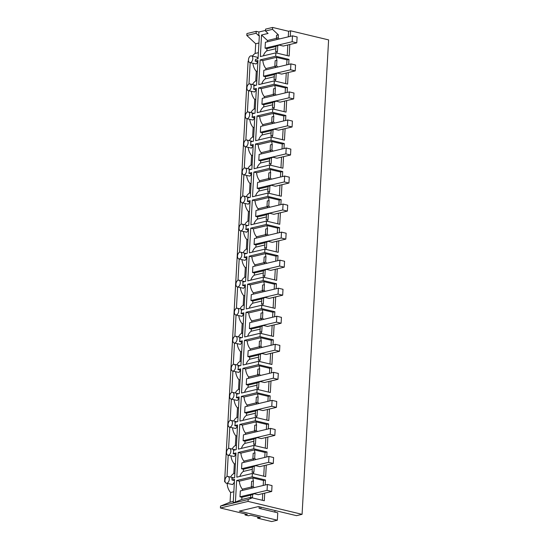 <?xml version="1.0" encoding="UTF-8"?>
<svg xmlns="http://www.w3.org/2000/svg" width="549" height="549" viewBox="0 0 549 549"><rect width="100%" height="100%" fill="white"/><g stroke="black" fill="none" stroke-linecap="round" stroke-linejoin="round"><path stroke-width="0.82" d="M290.263 36.371L290.572 30.799L288.589 31.272L272.613 27.45L265.586 29.118L265.483 31.019L272.503 29.344L278.357 34.813L276.559 35.239L276.387 38.217L278.192 37.792L278.357 34.813M290.572 30.799L328.604 39.899L302.08 514.331L296.494 515.655L258.462 506.562L239.316 511.112L277.348 520.205L271.7 521.55L257.659 518.194L257.728 516.918M265.51 30.428L258.915 31.993L256.218 31.348L246.92 33.558L246.817 35.452L256.108 33.242L258.709 35.671L259.348 35.52L258.051 58.757L255.505 59.367A3.466 2.072 -76.6 0 1 255.12 61.117L257.955 60.445L256.575 85.116L253.741 85.795A3.466 2.072 103.4 0 1 253.933 87.408A3.466 2.072 103.4 0 1 253.549 89.158L256.39 88.485L255.011 113.156L252.169 113.828A3.466 2.072 103.4 0 1 252.368 115.448A3.466 2.072 103.4 0 1 251.984 117.198L254.818 116.525L253.439 141.196L250.605 141.868A3.466 2.072 103.4 0 1 250.797 143.488A3.466 2.072 103.4 0 1 250.413 145.238L253.254 144.559L251.874 169.236L249.033 169.909A3.466 2.072 103.4 0 1 249.232 171.521A3.466 2.072 103.4 0 1 248.848 173.278L251.682 172.599L250.303 197.276L247.469 197.949A3.466 2.072 103.4 0 1 247.661 199.562A3.466 2.072 103.4 0 1 247.283 201.318L250.118 200.639L248.738 225.316L245.904 225.989A3.466 2.072 103.4 0 1 246.096 227.602A3.466 2.072 103.4 0 1 245.712 229.358L248.546 228.679L247.167 253.357L244.332 254.029A3.466 2.072 103.4 0 1 244.531 255.642A3.466 2.072 103.4 0 1 244.147 257.392L246.981 256.719L245.602 281.397L242.768 282.069A3.466 2.072 103.4 0 1 242.96 283.682A3.466 2.072 103.4 0 1 242.576 285.432L245.417 284.759L244.037 309.437L241.196 310.11A3.466 2.072 103.4 0 1 241.395 311.722A3.466 2.072 103.4 0 1 241.011 313.472L243.845 312.8L242.466 337.477L239.632 338.15A3.466 2.072 103.4 0 1 239.824 339.762A3.466 2.072 103.4 0 1 239.439 341.512L242.281 340.84L240.901 365.517L238.06 366.19A3.466 2.072 103.4 0 1 238.259 367.803A3.466 2.072 103.4 0 1 237.875 369.552L240.709 368.88L239.33 393.558L236.495 394.23A3.466 2.072 103.4 0 1 236.688 395.843A3.466 2.072 103.4 0 1 236.303 397.593L239.144 396.92L237.765 421.598L234.924 422.27A3.466 2.072 103.4 0 1 235.123 423.883A3.466 2.072 103.4 0 1 234.739 425.633L237.573 424.96L236.194 449.638L233.359 450.31A3.466 2.072 103.4 0 1 233.558 451.923A3.466 2.072 103.4 0 1 233.174 453.673L236.008 453L234.629 477.678L231.795 478.351A3.466 2.072 103.4 0 1 231.987 479.963L234.533 479.359L233.236 502.596L235.425 502.074L236.633 480.519L239.35 481.171L252.911 477.946A11.55 8.859 76.6 0 0 253.418 480.924L253.11 486.428L251.305 486.853L251.614 481.349L253.418 480.924M272.613 27.45L272.503 29.344M256.218 31.348L256.108 33.242M288.692 64.411L288.973 59.402L275.694 56.224L275.886 52.862L289.158 56.039L289.803 44.503M287.23 55.573L287.827 44.97M288.28 36.845L288.589 31.272M275.886 52.862L260.336 56.554L261.537 34.999L268.084 33.448L265.483 31.019M263.383 55.833A11.55 8.859 -103.4 0 1 266.855 50.837L266.979 48.628L265.071 48.168L265.4 42.28L292.48 35.843L297.112 36.955L296.783 42.843L283.27 46.054L279.29 45.1L275.941 46.24L279.29 45.1M275.941 46.24L275.632 51.743L277.437 51.318L277.746 45.814M277.437 51.318A11.55 8.859 76.6 0 0 276.82 53.081M279.366 38.958L278.192 37.792M252.451 56.108A11.55 8.859 -103.4 0 1 255.155 53.452L255.697 43.755L246.817 35.452M255.697 43.755L258.929 42.987M276.518 38.348L267.438 40.509L261.537 34.999M255.155 53.452L258.387 52.683M251.449 55.861A3.466 2.072 -76.6 0 0 250.831 55.868A3.466 2.072 -76.6 0 0 248.477 59.745A3.466 2.072 -76.6 0 0 249.836 62.6A3.466 2.072 -76.6 0 0 250.454 62.6A3.466 2.072 -76.6 0 0 252.801 58.722A3.466 2.072 -76.6 0 0 251.449 55.861L257.138 57.226L258.057 58.578M267.363 41.813L267.438 40.509M266.855 50.837L275.804 48.71M275.927 46.5L266.979 48.628M258.915 31.993L258.709 35.671M277.561 39.391L276.387 38.217M255.12 61.117L257.831 61.763L256.184 63.972L249.836 62.6M265.181 485.007L265.455 479.998L252.183 476.82L236.633 480.519M252.183 476.82L252.368 473.458L236.818 477.156L238.197 452.479L253.748 448.78L253.94 445.417L238.39 449.116L239.769 424.439L255.319 420.74L255.505 417.377L239.954 421.076L241.334 396.399L256.884 392.7L256.98 391.018L257.069 389.337L241.526 393.036L242.905 368.358L258.449 364.666L258.641 361.297L243.09 364.996L244.47 340.318L260.02 336.626L260.205 333.257L244.655 336.956L246.041 312.278L261.585 308.586L261.777 305.217L246.227 308.915L247.606 284.238L263.156 280.546L263.342 277.176L247.791 280.875L249.171 256.198L264.721 252.506L264.913 249.136L249.363 252.835L250.742 228.158L266.292 224.466L266.478 221.096L250.927 224.795L252.307 200.117L267.857 196.425L267.953 194.744L268.042 193.063L252.499 196.755L253.878 172.077L269.422 168.385L269.614 165.023L254.063 168.715L255.443 144.044L270.993 140.345L271.089 138.664L271.179 136.982L255.635 140.674L257.014 116.004L272.558 112.305L272.75 108.942L257.2 112.634L258.579 87.964L274.129 84.265L274.226 82.583L274.315 80.902L258.764 84.594L260.144 59.923L275.694 56.224M274.315 80.902L287.594 84.072L288.239 72.537M287.127 92.452L287.408 87.442L274.129 84.265M272.75 108.942L286.029 112.113L286.674 100.577M285.555 120.492L285.837 115.482L272.558 112.305M271.179 136.982L284.457 140.153L285.103 128.617M283.991 148.532L284.272 143.522L270.993 140.345M269.614 165.023L282.893 168.193L283.538 156.657M282.419 176.572L282.701 171.562L269.422 168.385M268.042 193.063L281.321 196.233L281.966 184.697M280.855 204.612L281.136 199.603L267.857 196.425M266.478 221.096L279.757 224.273L280.402 212.738M279.29 232.652L279.565 227.643L266.292 224.466M264.913 249.136L278.185 252.314L278.83 240.778M277.719 260.693L278 255.676L264.721 252.506M263.342 277.176L276.621 280.354L277.266 268.818M276.154 288.733L276.435 283.716L263.156 280.546M261.777 305.217L275.056 308.394L275.701 296.858M274.582 316.766L274.864 311.757L261.585 308.586M260.205 333.257L273.484 336.434L274.129 324.898M273.018 344.806L273.299 339.797L260.02 336.626M258.641 361.297L271.92 364.474L272.565 352.938M271.446 372.846L271.728 367.837L258.449 364.666M257.069 389.337L270.348 392.514L270.993 380.979M269.882 400.887L270.163 395.877L256.884 392.7M255.505 417.377L268.784 420.555L269.429 409.019M268.317 428.927L268.591 423.917L255.319 420.74M253.94 445.417L267.212 448.595L267.857 437.059M266.745 456.967L267.027 451.957L253.748 448.78M252.368 473.458L265.647 476.635L266.292 465.099M302.08 514.331L248.073 501.415L248.175 499.515L252.238 497.861L264.295 500.75L264.721 493.139M225.117 481.844L224.603 481.72L248.114 61.124L248.573 61.014M245.135 513.905L245.074 514.962L247.311 514.427L220.396 507.99L220.499 506.096L230.065 502.205L233.298 501.443M227.19 483.408A11.55 8.859 76.6 0 0 230.607 492.515L230.065 502.205M245.074 514.962L248.45 515.765L250.687 515.236L260.363 517.549L257.659 518.194M260.947 507.152L260.85 508.765M274.898 512.128L274.987 510.515M259.176 506.734L259.087 508.347L277.767 512.814L277.348 520.205M248.073 501.415L220.396 507.99M248.175 499.515L220.499 506.096M252.492 497.428L252.664 494.45L250.859 494.882L250.694 497.854L252.492 497.428L250.262 498.334L252.238 497.861M250.721 497.367L241.773 499.494L235.425 502.074M265.455 479.998L263.479 480.471L252.911 477.946M262.367 500.283L262.745 493.606M263.197 485.481L263.479 480.471M233.84 491.746L230.607 492.515M226.318 483.202A3.466 2.072 -76.6 0 0 226.936 483.195A3.466 2.072 -76.6 0 0 229.29 479.318A3.466 2.072 -76.6 0 0 227.931 476.463A3.466 2.072 -76.6 0 0 227.313 476.463A3.466 2.072 -76.6 0 0 224.96 480.348A3.466 2.072 -76.6 0 0 226.318 483.202L232.666 484.568L234.375 482.146M250.845 495.136L241.896 497.264L239.988 496.804L240.318 490.916L267.397 484.479L267.068 490.367L271.7 491.479L272.029 485.591L267.397 484.479M271.7 491.479L258.188 494.69L254.208 493.736L250.859 494.882M242.281 490.449L242.349 489.166A11.55 8.859 -103.4 0 1 239.35 481.171M241.773 499.494L241.896 497.264M254.208 493.736L252.664 494.45M254.283 487.601L253.11 486.428M242.349 489.166L251.456 487.004M234.464 480.553L231.987 479.963M252.478 488.027L251.305 486.853M250.159 62.682L248.972 84.011M225.056 481.61L224.603 481.72M228.212 455.238L227.018 476.566M229.784 427.197L228.59 448.526M231.349 399.157L230.155 420.486M232.92 371.117L231.726 392.446M234.485 343.077L233.291 364.406M236.049 315.037L234.862 336.365M237.621 286.997L236.427 308.325M239.186 258.963L237.998 280.285M240.757 230.923L239.563 252.245M242.322 202.883L241.128 224.205M243.893 174.843L242.699 196.165M245.458 146.803L244.264 168.124M247.029 118.762L245.835 140.084M248.594 90.722L247.4 112.044M288.973 59.402L286.99 59.868L276.428 57.343L262.861 60.568L260.144 59.923M285.665 83.613L286.255 73.01M286.708 64.885L286.99 59.868M248.882 90.64A3.466 2.072 -76.6 0 0 251.236 86.763A3.466 2.072 -76.6 0 0 249.877 83.901A3.466 2.072 -76.6 0 0 249.26 83.908A3.466 2.072 -76.6 0 0 246.913 87.785A3.466 2.072 -76.6 0 0 248.265 90.64A3.466 2.072 -76.6 0 0 248.882 90.64M248.265 90.64L254.612 92.006L256.266 89.803L253.549 89.158M249.877 83.901L255.731 85.321M265.791 69.853L265.867 68.57A11.55 8.859 -103.4 0 1 262.861 60.568M261.818 83.873A11.55 8.859 -103.4 0 1 265.291 78.878L265.414 76.668L263.499 76.208L263.829 70.32L290.908 63.883L290.579 69.771L295.218 70.883L295.547 64.995L290.908 63.883M252.931 63.341A11.55 8.859 76.6 0 0 256.287 71.397L257.357 71.144M256.287 71.397L255.752 80.978A11.55 8.859 76.6 0 0 252.533 84.539M295.218 70.883L281.706 74.094L277.719 73.141L274.376 74.28L277.719 73.141M274.376 74.28L274.068 79.783L275.866 79.358L276.174 73.854M275.866 79.358A11.55 8.859 76.6 0 0 275.248 81.122M276.428 57.343A11.55 8.859 76.6 0 0 276.929 60.321L276.627 65.832L274.823 66.257L275.131 60.754L276.929 60.321M277.801 66.999L276.627 65.832M265.291 78.878L274.232 76.75M265.867 68.57L274.974 66.402M274.356 74.54L265.414 76.668M255.752 80.978L256.822 80.724M275.996 67.431L274.823 66.257M287.408 87.442L285.425 87.909L274.864 85.383L261.297 88.609L258.579 87.964M284.094 111.653L284.691 101.05M285.144 92.925L285.425 87.909M247.318 118.68A3.466 2.072 -76.6 0 0 249.665 114.796A3.466 2.072 -76.6 0 0 248.313 111.941A3.466 2.072 -76.6 0 0 247.695 111.948A3.466 2.072 -76.6 0 0 245.341 115.825A3.466 2.072 -76.6 0 0 246.7 118.68A3.466 2.072 -76.6 0 0 247.318 118.68M246.7 118.68L253.048 120.046L254.702 117.843L251.984 117.198M248.313 111.941L254.16 113.362M264.227 97.894L264.295 96.61A11.55 8.859 -103.4 0 1 261.297 88.609M260.253 111.914A11.55 8.859 -103.4 0 1 263.726 106.918L263.849 104.708L261.935 104.248L262.264 98.36L289.344 91.923L289.014 97.811L293.646 98.923L293.976 93.035L289.344 91.923M251.36 91.381A11.55 8.859 76.6 0 0 254.722 99.438L255.786 99.184M254.722 99.438L254.187 109.018A11.55 8.859 76.6 0 0 250.962 112.579M293.646 98.923L280.134 102.135L276.154 101.181L272.805 102.32L276.154 101.181M272.805 102.32L272.496 107.824L274.301 107.398L274.61 101.894M274.301 107.398A11.55 8.859 76.6 0 0 273.683 109.162M274.864 85.383A11.55 8.859 76.6 0 0 275.365 88.362L275.056 93.865L273.258 94.298L273.56 88.794L275.365 88.362M276.229 95.039L275.056 93.865M263.726 106.918L272.668 104.79M264.295 96.61L273.402 94.442M272.791 102.581L263.849 104.708M254.187 109.018L255.251 108.764M274.431 95.471L273.258 94.298M285.837 115.482L283.854 115.949L273.292 113.423L259.725 116.649L257.014 116.004M282.529 139.693L283.119 129.09M283.579 120.958L283.854 115.949M245.746 146.72A3.466 2.072 -76.6 0 0 248.1 142.836A3.466 2.072 -76.6 0 0 246.741 139.981A3.466 2.072 -76.6 0 0 246.124 139.988A3.466 2.072 -76.6 0 0 243.777 143.865A3.466 2.072 -76.6 0 0 245.129 146.72A3.466 2.072 -76.6 0 0 245.746 146.72M245.129 146.72L251.483 148.086L253.13 145.883L250.413 145.238M246.741 139.981L252.595 141.395M262.662 125.934L262.731 124.65A11.55 8.859 -103.4 0 1 259.725 116.649M258.682 139.954A11.55 8.859 -103.4 0 1 262.154 134.958L262.278 132.748L260.363 132.288L260.693 126.4L287.772 119.963L287.443 125.851L292.082 126.963L292.411 121.075L287.772 119.963M249.795 119.421A11.55 8.859 76.6 0 0 253.151 127.478L254.221 127.224M253.151 127.478L252.615 137.058A11.55 8.859 76.6 0 0 249.397 140.619M292.082 126.963L278.569 130.175L274.582 129.221L271.24 130.36L274.582 129.221M271.24 130.36L270.932 135.864L272.729 135.438L273.038 129.935M272.729 135.438A11.55 8.859 76.6 0 0 272.112 137.202M273.292 113.423A11.55 8.859 76.6 0 0 273.793 116.402L273.491 121.905L271.686 122.338L271.995 116.834L273.793 116.402M274.665 123.079L273.491 121.905M262.154 134.958L271.103 132.831M262.731 124.65L271.837 122.482M271.227 130.621L262.278 132.748M252.615 137.058L253.686 136.804M272.86 123.511L271.686 122.338M284.272 143.522L282.289 143.989L271.728 141.464L258.16 144.689L255.443 144.044M280.964 167.733L281.555 157.131M282.008 148.999L282.289 143.989M244.181 174.76A3.466 2.072 -76.6 0 0 246.528 170.876A3.466 2.072 -76.6 0 0 245.177 168.021A3.466 2.072 -76.6 0 0 244.559 168.028A3.466 2.072 -76.6 0 0 242.205 171.906A3.466 2.072 -76.6 0 0 243.564 174.76A3.466 2.072 -76.6 0 0 244.181 174.76M243.564 174.76L249.912 176.126L251.566 173.923L248.848 173.278M245.177 168.021L251.023 169.435M261.091 153.974L261.166 152.691A11.55 8.859 -103.4 0 1 258.16 144.689M257.117 167.994A11.55 8.859 -103.4 0 1 260.59 162.998L260.713 160.788L258.799 160.329L259.128 154.441L286.207 148.004L285.878 153.892L290.517 155.003L290.84 149.115L286.207 148.004M248.23 147.461A11.55 8.859 76.6 0 0 251.586 155.518L252.657 155.264M251.586 155.518L251.051 165.098A11.55 8.859 76.6 0 0 247.832 168.66M290.517 155.003L276.998 158.215L273.018 157.261L269.669 158.4L273.018 157.261M269.669 158.4L269.36 163.904L271.165 163.478L271.474 157.975M271.165 163.478A11.55 8.859 76.6 0 0 270.547 165.242M271.728 141.464A11.55 8.859 76.6 0 0 272.229 144.442L271.92 149.946L270.122 150.378L270.431 144.874L272.229 144.442M273.093 151.119L271.92 149.946M260.59 162.998L269.532 160.871M261.166 152.691L270.266 150.522M269.655 158.661L260.713 160.788M251.051 165.098L252.121 164.844M271.295 151.551L270.122 150.378M282.701 171.562L280.724 172.029L270.156 169.504L256.589 172.729L253.878 172.077M279.393 195.773L279.983 185.171M280.443 177.039L280.724 172.029M242.61 202.801A3.466 2.072 -76.6 0 0 244.964 198.916A3.466 2.072 -76.6 0 0 243.605 196.062A3.466 2.072 -76.6 0 0 242.987 196.068A3.466 2.072 -76.6 0 0 240.64 199.946A3.466 2.072 -76.6 0 0 241.992 202.801A3.466 2.072 -76.6 0 0 242.61 202.801M241.992 202.801L248.347 204.166L249.994 201.963L247.283 201.318M243.605 196.062L249.459 197.475M259.526 182.014L259.595 180.731A11.55 8.859 -103.4 0 1 256.589 172.729M255.546 196.027A11.55 8.859 -103.4 0 1 259.018 191.038L259.142 188.829L257.227 188.369L257.556 182.481L284.643 176.044L284.313 181.932L288.946 183.043L289.275 177.155L284.643 176.044M246.659 175.502A11.55 8.859 76.6 0 0 250.015 183.558L251.085 183.304M250.015 183.558L249.479 193.138A11.55 8.859 76.6 0 0 246.261 196.7M288.946 183.043L275.433 186.255L271.453 185.301L268.104 186.44L271.453 185.301M268.104 186.44L267.795 191.944L269.6 191.519L269.902 186.015M269.6 191.519A11.55 8.859 76.6 0 0 268.976 193.282M270.156 169.504A11.55 8.859 76.6 0 0 270.664 172.482L270.355 177.986L268.55 178.418L268.859 172.914L270.664 172.482M271.529 179.159L270.355 177.986M259.018 191.038L267.967 188.911M259.595 180.731L268.701 178.562M268.09 186.701L259.142 188.829M249.479 193.138L250.55 192.877M269.724 179.592L268.55 178.418M281.136 199.603L279.153 200.069L268.591 197.544L255.024 200.769L252.307 200.117M277.828 223.814L278.418 213.211M278.871 205.079L279.153 200.069M241.045 230.834A3.466 2.072 -76.6 0 0 243.399 226.957A3.466 2.072 -76.6 0 0 242.04 224.102A3.466 2.072 -76.6 0 0 241.423 224.109A3.466 2.072 -76.6 0 0 239.069 227.986A3.466 2.072 -76.6 0 0 240.428 230.841A3.466 2.072 -76.6 0 0 241.045 230.834M240.428 230.841L246.776 232.206L248.429 230.004L245.712 229.358M242.04 224.102L247.894 225.515M257.955 210.054L258.03 208.771A11.55 8.859 -103.4 0 1 255.024 200.769M253.981 224.067A11.55 8.859 -103.4 0 1 257.454 219.078L257.577 216.869L255.662 216.409L255.992 210.521L283.071 204.084L282.742 209.972L287.381 211.084L287.71 205.189L283.071 204.084M245.094 203.542A11.55 8.859 76.6 0 0 248.45 211.598L249.521 211.344M248.45 211.598L247.915 221.172A11.55 8.859 76.6 0 0 244.696 224.74M287.381 211.084L273.869 214.295L269.882 213.341L266.533 214.481L269.882 213.341M266.533 214.481L266.231 219.984L268.029 219.559L268.337 214.055M268.029 219.559A11.55 8.859 76.6 0 0 267.411 221.322M268.591 197.544A11.55 8.859 76.6 0 0 269.092 200.522L268.784 206.026L266.986 206.458L267.294 200.955L269.092 200.522M269.957 207.199L268.784 206.026M257.454 219.078L266.395 216.951M258.03 208.771L267.13 206.602M266.519 214.741L257.577 216.869M247.915 221.172L248.985 220.918M268.159 207.625L266.986 206.458M279.565 227.643L277.588 228.109L267.02 225.584L253.453 228.809L250.742 228.158M276.257 251.854L276.854 241.251M277.307 233.119L277.588 228.109M239.481 258.874A3.466 2.072 -76.6 0 0 241.828 254.997A3.466 2.072 -76.6 0 0 240.469 252.142A3.466 2.072 -76.6 0 0 239.851 252.149A3.466 2.072 -76.6 0 0 237.504 256.026A3.466 2.072 -76.6 0 0 238.863 258.881A3.466 2.072 -76.6 0 0 239.481 258.874M244.552 260.24L245.211 260.247L246.858 258.044L244.147 257.392M240.469 252.142L246.323 253.556M256.39 238.094L256.458 236.804A11.55 8.859 -103.4 0 1 253.453 228.809M252.41 252.108A11.55 8.859 -103.4 0 1 255.882 247.119L256.006 244.909L254.098 244.449L254.427 238.561L281.507 232.124L281.177 238.012L285.809 239.117L286.139 233.229L281.507 232.124M243.523 231.582A11.55 8.859 76.6 0 0 246.878 239.638L247.949 239.385M246.878 239.638L246.343 249.212A11.55 8.859 76.6 0 0 243.125 252.78M285.809 239.117L272.297 242.335L268.317 241.382L264.968 242.521L268.317 241.382M264.968 242.521L264.659 248.024L266.464 247.599L266.773 242.095M266.464 247.599A11.55 8.859 76.6 0 0 265.846 249.363M267.02 225.584A11.55 8.859 76.6 0 0 267.528 228.562L267.219 234.066L265.414 234.498L265.723 228.995L267.528 228.562M268.392 235.24L267.219 234.066M255.882 247.119L264.831 244.991M256.458 236.804L265.565 234.643M264.954 242.782L256.006 244.909M246.343 249.212L247.414 248.958M266.588 235.665L265.414 234.498M278 255.676L276.017 256.15L265.455 253.624L251.888 256.85L249.171 256.198M274.692 279.894L275.282 269.291M275.735 261.159L276.017 256.15M237.909 286.914A3.466 2.072 -76.6 0 0 240.263 283.037A3.466 2.072 -76.6 0 0 238.904 280.182A3.466 2.072 -76.6 0 0 238.287 280.189A3.466 2.072 -76.6 0 0 235.94 284.066A3.466 2.072 -76.6 0 0 237.292 286.921A3.466 2.072 -76.6 0 0 237.909 286.914M237.292 286.921L243.639 288.287L245.293 286.084L242.576 285.432M238.904 280.182L244.758 281.596M254.818 266.135L254.894 264.844A11.55 8.859 -103.4 0 1 251.888 256.85M250.845 280.148A11.55 8.859 -103.4 0 1 254.317 275.159L254.441 272.942L252.526 272.489L252.856 266.601L279.935 260.164L279.606 266.052L284.245 267.157L284.574 261.269L279.935 260.164M241.958 259.622A11.55 8.859 76.6 0 0 245.314 267.679L246.384 267.425M245.314 267.679L244.779 277.252A11.55 8.859 76.6 0 0 241.56 280.82M284.245 267.157L270.732 270.369L266.745 269.422L263.403 270.561L266.745 269.422M263.403 270.561L263.095 276.065L264.892 275.639L265.201 270.135M264.892 275.639A11.55 8.859 76.6 0 0 264.275 277.403M265.455 253.624A11.55 8.859 76.6 0 0 265.956 256.603L265.647 262.106L263.849 262.539L264.158 257.035L265.956 256.603M266.828 263.28L265.647 262.106M254.317 275.159L263.259 273.031M254.894 264.844L263.994 262.683M263.383 270.822L254.441 272.942M244.779 277.252L245.849 276.998M265.023 263.705L263.849 262.539M276.435 283.716L274.452 284.19L263.891 281.664L250.323 284.89L247.606 284.238M273.121 307.934L273.718 297.332M274.171 289.199L274.452 284.19M236.344 314.954A3.466 2.072 -76.6 0 0 238.691 311.077A3.466 2.072 -76.6 0 0 237.34 308.222A3.466 2.072 -76.6 0 0 236.722 308.229A3.466 2.072 -76.6 0 0 234.368 312.107A3.466 2.072 -76.6 0 0 235.727 314.961A3.466 2.072 -76.6 0 0 236.344 314.954M235.727 314.961L242.075 316.327L243.722 314.124L241.011 313.472M237.34 308.222L243.186 309.636M253.254 294.175L253.322 292.885A11.55 8.859 -103.4 0 1 250.323 284.89M249.273 308.188A11.55 8.859 -103.4 0 1 252.746 303.192L252.869 300.982L250.962 300.529L251.291 294.641L278.37 288.204L278.041 294.092L282.673 295.197L283.003 289.309L278.37 288.204M240.387 287.662A11.55 8.859 76.6 0 0 243.749 295.719L244.813 295.465M243.749 295.719L243.214 305.292A11.55 8.859 76.6 0 0 239.988 308.854M282.673 295.197L269.161 298.409L265.181 297.462L261.832 298.601L265.181 297.462M261.832 298.601L261.523 304.105L263.328 303.679L263.637 298.176M263.328 303.679A11.55 8.859 76.6 0 0 262.71 305.443M263.891 281.664A11.55 8.859 76.6 0 0 264.392 284.643L264.083 290.147L262.278 290.572L262.587 285.068L264.392 284.643M265.256 291.32L264.083 290.147M252.746 303.192L261.695 301.072M253.322 292.885L262.429 290.723M261.818 298.862L252.869 300.982M243.214 305.292L244.278 305.038M263.458 291.745L262.278 290.572M274.864 311.757L272.88 312.23L262.319 309.705L248.752 312.93L246.041 312.278M271.556 335.974L272.146 325.372M272.599 317.24L272.88 312.23M234.773 342.995A3.466 2.072 -76.6 0 0 237.127 339.117A3.466 2.072 -76.6 0 0 235.768 336.262A3.466 2.072 -76.6 0 0 235.15 336.269A3.466 2.072 -76.6 0 0 232.803 340.147A3.466 2.072 -76.6 0 0 234.155 343.001A3.466 2.072 -76.6 0 0 234.773 342.995M234.155 343.001L240.503 344.367L242.157 342.164L239.439 341.512M235.768 336.262L241.622 337.676M251.682 322.215L251.758 320.925A11.55 8.859 -103.4 0 1 248.752 312.93M247.709 336.228A11.55 8.859 -103.4 0 1 251.181 331.232L251.305 329.023L249.39 328.57L249.72 322.682L276.799 316.245L276.47 322.133L281.109 323.237L281.438 317.349L276.799 316.245M238.822 315.702A11.55 8.859 76.6 0 0 242.178 323.759L243.248 323.505M242.178 323.759L241.642 333.332A11.55 8.859 76.6 0 0 238.424 336.894M281.109 323.237L267.596 326.449L263.609 325.502L260.267 326.641L263.609 325.502M260.267 326.641L259.958 332.145L261.756 331.72L262.065 326.209M261.756 331.72A11.55 8.859 76.6 0 0 261.139 333.483M262.319 309.705A11.55 8.859 76.6 0 0 262.82 312.683L262.518 318.187L260.713 318.612L261.022 313.108L262.82 312.683M263.692 319.36L262.518 318.187M251.181 331.232L260.13 329.112M251.758 320.925L260.864 318.763M260.253 326.902L251.305 329.023M241.642 333.332L242.713 333.078M261.887 319.786L260.713 318.612M273.299 339.797L271.316 340.27L260.754 337.745L247.187 340.97L244.47 340.318M269.984 364.014L270.582 353.412M271.034 345.28L271.316 340.27M233.208 371.035A3.466 2.072 -76.6 0 0 235.555 367.157A3.466 2.072 -76.6 0 0 234.203 364.303A3.466 2.072 -76.6 0 0 233.586 364.31A3.466 2.072 -76.6 0 0 231.232 368.187A3.466 2.072 -76.6 0 0 232.591 371.042A3.466 2.072 -76.6 0 0 233.208 371.035M232.591 371.042L238.939 372.407L240.592 370.204L237.875 369.552M234.203 364.303L240.05 365.716M250.118 350.255L250.193 348.965A11.55 8.859 -103.4 0 1 247.187 340.97M246.144 364.268A11.55 8.859 -103.4 0 1 249.617 359.272L249.74 357.063L247.825 356.61L248.155 350.722L275.234 344.285L274.905 350.173L279.537 351.278L279.866 345.39L275.234 344.285M237.25 343.743A11.55 8.859 76.6 0 0 240.613 351.799L241.677 351.545M240.613 351.799L240.078 361.372A11.55 8.859 76.6 0 0 236.859 364.934M279.537 351.278L266.025 354.489L262.045 353.535L258.696 354.681L262.045 353.535M258.696 354.681L258.387 360.185L260.192 359.753L260.501 354.249M260.192 359.753A11.55 8.859 76.6 0 0 259.574 361.523M260.754 337.745A11.55 8.859 76.6 0 0 261.255 340.723L260.947 346.227L259.149 346.652L259.451 341.149L261.255 340.723M262.12 347.4L260.947 346.227M249.617 359.272L258.558 357.152M250.193 348.965L259.293 346.803M258.682 354.935L249.74 357.063M240.078 361.372L241.141 361.118M260.322 347.826L259.149 346.652M271.728 367.837L269.744 368.31L259.183 365.785L245.616 369.01L242.905 368.358M268.42 392.055L269.01 381.452M269.47 373.32L269.744 368.31M231.637 399.075A3.466 2.072 -76.6 0 0 233.991 395.198A3.466 2.072 -76.6 0 0 232.632 392.343A3.466 2.072 -76.6 0 0 232.014 392.35A3.466 2.072 -76.6 0 0 229.667 396.227A3.466 2.072 -76.6 0 0 231.019 399.082A3.466 2.072 -76.6 0 0 231.637 399.075M231.019 399.082L237.374 400.447L239.021 398.245L236.303 397.593M232.632 392.343L238.486 393.757M248.553 378.295L248.622 377.005A11.55 8.859 -103.4 0 1 245.616 369.01M244.573 392.309A11.55 8.859 -103.4 0 1 248.045 387.313L248.169 385.103L246.254 384.65L246.583 378.762L273.663 372.325L273.333 378.213L277.972 379.318L278.302 373.43L273.663 372.325M235.686 371.783A11.55 8.859 76.6 0 0 239.041 379.839L240.112 379.585M239.041 379.839L238.506 389.413A11.55 8.859 76.6 0 0 235.288 392.974M277.972 379.318L264.46 382.529L260.473 381.576L257.131 382.722L260.473 381.576M257.131 382.722L256.822 388.225L258.62 387.793L258.929 382.289M258.62 387.793A11.55 8.859 76.6 0 0 258.003 389.564M259.183 365.785A11.55 8.859 76.6 0 0 259.691 368.763L259.382 374.267L257.577 374.692L257.886 369.189L259.691 368.763M260.555 375.441L259.382 374.267M248.045 387.313L256.994 385.185M248.622 377.005L257.728 374.843M257.117 382.976L248.169 385.103M238.506 389.413L239.577 389.159M258.751 375.866L257.577 374.692M270.163 395.877L268.18 396.351L257.618 393.825L244.051 397.051L241.334 396.399M266.855 420.095L267.445 409.485M267.898 401.36L268.18 396.351M230.072 427.115A3.466 2.072 -76.6 0 0 232.419 423.238A3.466 2.072 -76.6 0 0 231.067 420.383A3.466 2.072 -76.6 0 0 230.45 420.383A3.466 2.072 -76.6 0 0 228.096 424.267A3.466 2.072 -76.6 0 0 229.455 427.122A3.466 2.072 -76.6 0 0 230.072 427.115M229.455 427.122L235.802 428.488L237.456 426.285L234.739 425.633M231.067 420.383L236.921 421.797M246.981 406.329L247.057 405.045A11.55 8.859 -103.4 0 1 244.051 397.051M243.008 420.349A11.55 8.859 -103.4 0 1 246.48 415.353L246.604 413.143L244.689 412.69L245.019 406.802L272.098 400.365L271.769 406.253L276.408 407.358L276.737 401.47L272.098 400.365M234.121 399.823A11.55 8.859 76.6 0 0 237.477 407.88L238.547 407.626M237.477 407.88L236.942 417.453A11.55 8.859 76.6 0 0 233.723 421.014M276.408 407.358L262.889 410.57L258.908 409.616L255.559 410.762L258.908 409.616M255.559 410.762L255.251 416.266L257.056 415.833L257.364 410.329M257.056 415.833A11.55 8.859 76.6 0 0 256.438 417.604M257.618 393.825A11.55 8.859 76.6 0 0 258.119 396.803L257.81 402.307L256.012 402.733L256.321 397.229L258.119 396.803M258.984 403.481L257.81 402.307M246.48 415.353L255.422 413.225M247.057 405.045L256.157 402.884M255.546 411.016L246.604 413.143M236.942 417.453L238.012 417.199M257.186 403.906L256.012 402.733M268.591 423.917L266.615 424.391L256.047 421.865L242.48 425.091L239.769 424.439M265.284 448.135L265.881 437.526M266.334 429.4L266.615 424.391M228.508 455.155A3.466 2.072 -76.6 0 0 230.855 451.278A3.466 2.072 -76.6 0 0 229.496 448.423A3.466 2.072 -76.6 0 0 228.878 448.423A3.466 2.072 -76.6 0 0 226.531 452.307A3.466 2.072 -76.6 0 0 227.89 455.162A3.466 2.072 -76.6 0 0 228.508 455.155M227.89 455.162L234.238 456.528L235.885 454.325L233.174 453.673M229.496 448.423L235.349 449.837M245.417 434.369L245.485 433.086A11.55 8.859 -103.4 0 1 242.48 425.091M241.436 448.389A11.55 8.859 -103.4 0 1 244.909 443.393L245.032 441.183L243.118 440.73L243.447 434.835L270.533 428.398L270.204 434.293L274.836 435.398L275.166 429.51L270.533 428.398M232.55 427.863A11.55 8.859 76.6 0 0 235.905 435.92L236.976 435.666M235.905 435.92L235.37 445.493A11.55 8.859 76.6 0 0 232.152 449.055M274.836 435.398L261.324 438.61L257.344 437.656L253.995 438.802L257.344 437.656M253.995 438.802L253.686 444.306L255.491 443.873L255.793 438.37M255.491 443.873A11.55 8.859 76.6 0 0 254.866 445.644M256.047 421.865A11.55 8.859 76.6 0 0 256.555 424.844L256.246 430.347L254.441 430.773L254.75 425.269L256.555 424.844M257.419 431.521L256.246 430.347M244.909 443.393L253.858 441.266M245.485 433.086L254.592 430.924M253.981 439.056L245.032 441.183M235.37 445.493L236.441 445.239M255.614 431.946L254.441 430.773M267.027 451.957L265.043 452.431L254.482 449.906L240.915 453.131L238.197 452.479M263.719 476.168L264.309 465.566M264.762 457.441L265.043 452.431M227.931 476.463L233.785 477.877M243.845 462.409L243.921 461.126A11.55 8.859 -103.4 0 1 240.915 453.131M239.872 476.429A11.55 8.859 -103.4 0 1 243.344 471.433L243.468 469.223L241.553 468.764L241.883 462.876L268.962 456.439L268.633 462.327L273.272 463.438L273.601 457.55L268.962 456.439M230.985 455.903A11.55 8.859 76.6 0 0 234.341 463.96L235.411 463.706M234.341 463.96L233.805 473.533A11.55 8.859 76.6 0 0 230.587 477.095M273.272 463.438L259.759 466.65L255.772 465.696L252.423 466.842L255.772 465.696M252.423 466.842L252.121 472.346L253.919 471.914L254.228 466.41M253.919 471.914A11.55 8.859 76.6 0 0 253.302 473.684M254.482 449.906A11.55 8.859 76.6 0 0 254.983 452.884L254.674 458.388L252.876 458.813L253.185 453.309L254.983 452.884M255.848 459.561L254.674 458.388M243.344 471.433L252.286 469.306M243.921 461.126L253.02 458.964M252.41 467.096L243.468 469.223M233.805 473.533L234.876 473.279M254.05 459.987L252.876 458.813M292.48 35.843L292.15 41.731L296.783 42.843M265.071 48.168L292.15 41.731M263.499 76.208L290.579 69.771M261.935 104.248L289.014 97.811M260.363 132.288L287.443 125.851M258.799 160.329L285.878 153.892M257.227 188.369L284.313 181.932M255.662 216.409L282.742 209.972M254.098 244.449L281.177 238.012M252.526 272.489L279.606 266.052M250.962 300.529L278.041 294.092M249.39 328.57L276.47 322.133M247.825 356.61L274.905 350.173M246.254 384.65L273.333 378.213M244.689 412.69L271.769 406.253M243.118 440.73L270.204 434.293M241.553 468.764L268.633 462.327M239.988 496.804L267.068 490.367M244.552 260.247L238.863 258.881"/></g></svg>

